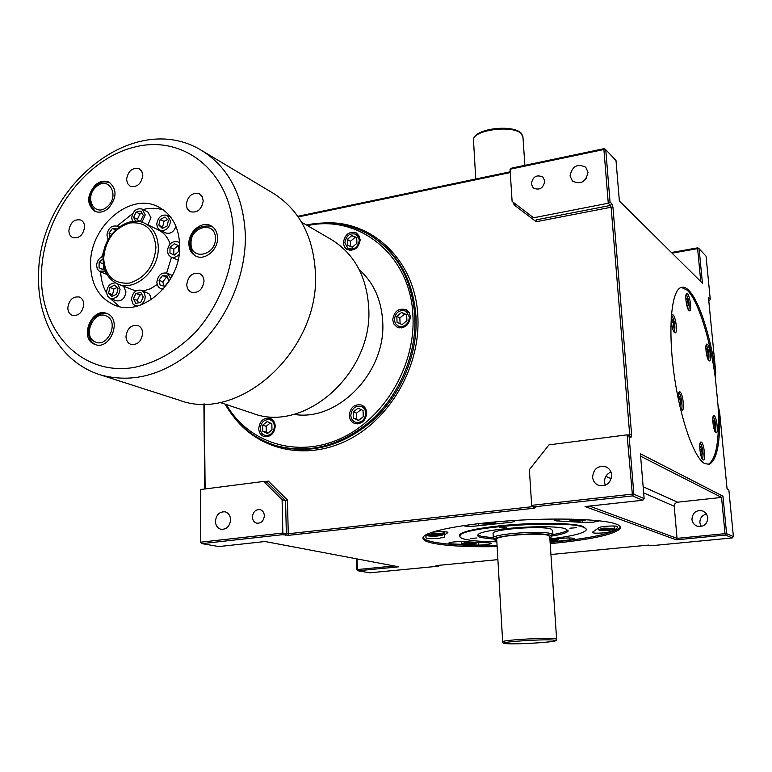 <?xml version="1.0" encoding="UTF-8"?>
<svg xmlns="http://www.w3.org/2000/svg" width="772" height="772" viewBox="0 0 772 772"><rect width="100%" height="100%" fill="white"/><g stroke="black" fill="none" stroke-linecap="round" stroke-linejoin="round"><path stroke-width="1.16" d="M688.759 310.354C689.782 304.901 688.952 299.575 686.269 294.373L686.163 294.286M681.242 409.749C683.21 407.915 681.174 393.807 678.762 392.533L678.742 392.523M680.267 407.992L682.313 410.27C684.822 409.768 682.766 393.373 680.026 391.896L679.35 391.78C678.376 392.446 678.028 394.897 678.327 399.143M703.022 459.909L703.514 459.977C705.917 459.649 703.939 443.263 701.352 442.105L700.841 442.018C698.428 442.346 700.445 458.877 703.022 459.909M715.885 432.706L716.368 432.793C718.549 432.465 716.619 417.015 714.254 415.761L713.733 415.664C711.552 415.983 713.511 431.567 715.885 432.706M708.957 360.775L709.555 360.92C711.601 360.476 709.68 345.837 707.364 344.244L706.737 344.08C704.691 344.524 706.65 359.289 708.957 360.775M689.039 310.672L689.782 310.865C691.895 310.267 689.898 295.628 687.456 293.746L686.684 293.524C684.571 294.122 686.607 308.897 689.039 310.672M674.332 332.346C675.568 326.633 674.718 321.027 671.785 315.516L671.659 315.42M674.641 332.664L675.423 332.838C677.748 332.192 675.683 316.732 673.03 314.87L672.209 314.677C669.884 315.323 671.987 330.927 674.641 332.664M719.543 411.36L718.076 405.995C719.687 440.001 716.348 459.485 708.088 464.435L709.343 464.281C717.082 459.929 720.479 442.279 719.543 411.36L727.089 489.023L728.855 489.969L733.4 536.579L732.29 537.93L725.458 535.054L676.272 539.831L585.041 506.557L642.796 500.246L632.49 495.913L533.703 506.857L535.836 507.561L534.079 508.227L288.979 535.286L288.255 533.751L533.327 506.577M718.076 405.995L715.374 378.135L715.712 372.065C710.143 334.643 698.689 299.42 688.354 289.925C685.459 287.213 682.795 286.48 680.364 287.734C671.177 292.144 667.963 329.991 674.062 374.208C680.084 418.424 693.98 457.96 704.662 463.586L709.343 464.281M715.374 378.135C710.134 338.686 698.042 300.096 687.119 290.127L681.309 287.338M108.341 208.363C116.948 197.95 117.209 189.236 109.122 182.211C104.587 180.185 99.974 181.121 95.294 185.029C86.667 195.567 86.512 204.31 94.811 211.248C99.26 213.111 103.766 212.155 108.341 208.363M107.626 313.837L106.806 313.48C92.08 306.976 79.12 337.451 93.846 343.984L95.081 344.505C109.865 350.584 122.352 320.023 107.626 313.837M95.371 344.515L95.853 344.746M188.889 243.778C189.101 249.617 191.408 253.708 195.818 256.063C204.802 260.975 218.138 249.838 217.559 237.815C217.328 232.169 215.127 228.165 210.949 225.781C201.936 220.522 188.358 231.658 188.889 243.778M67.83 307.71C67.907 311.55 69.393 314.088 72.269 315.333C78.638 316.115 82.469 312.535 83.752 304.602C83.665 300.829 82.218 298.31 79.41 297.046C73.012 296.187 69.152 299.739 67.83 307.71M68.882 230.529C68.94 233.993 70.233 236.357 72.771 237.631C79.226 238.683 83.173 235.161 84.602 227.055C84.534 223.639 83.27 221.303 80.799 220.02C74.324 218.881 70.349 222.384 68.882 230.529M126.56 179.355L127.515 183.475L130.169 186.177C137.011 187.615 141.218 184.074 142.791 175.562L141.855 171.5L139.269 168.817C132.408 167.283 128.171 170.795 126.56 179.355M186.226 204.609L187.258 208.845L190.057 211.653C197.256 213.246 201.646 209.646 203.219 200.855L202.206 196.677L199.504 193.888C192.267 192.189 187.847 195.76 186.226 204.609M186.785 284.511C186.92 288.207 188.407 290.755 191.234 292.163C198.365 293.408 202.621 289.741 204.011 281.153C203.866 277.524 202.418 275.006 199.678 273.587C192.517 272.226 188.214 275.865 186.785 284.511M125.99 336.418C126.125 340.404 127.727 343.058 130.786 344.36C137.455 345.18 141.421 341.523 142.666 333.388C142.53 329.461 140.967 326.845 137.985 325.523C131.279 324.597 127.284 328.235 125.99 336.418M118.666 227.364L117.103 226.206C111.554 225.173 108.167 228.107 106.941 235.006L108.283 239.378M141.971 222.22L145.242 214.886L142.106 209.067C136.412 207.909 132.938 210.843 131.674 217.878L132.533 221.487M147.925 224.826L150.965 217.743L147.828 211.943L142.106 209.067M170.564 221.217L167.37 215.34C161.56 214.124 158.009 217.077 156.735 224.218L157.613 227.817L160.007 230.153C165.797 231.301 169.319 228.329 170.564 221.217M179.615 243.132L177.985 241.916C172.137 240.739 168.595 243.72 167.36 250.861L168.286 254.586L170.805 256.97C173.768 258.099 176.547 257.192 179.123 254.268M170.766 278.605L167.244 273.182C161.473 272.159 158.009 275.16 156.841 282.176L157.343 285.051L158.781 287.319L160.48 288.467L163.529 288.844M140.523 305.036C143.476 303.107 145.04 300.289 145.223 296.583L144.239 292.685L141.575 290.282C135.949 289.384 132.581 292.376 131.452 299.256L133.073 304.091L135.168 305.606L137.474 305.982M150.984 299.864L150.694 296.651L149.073 293.852L141.575 290.282M115.472 282.919C110.367 282.948 107.395 286.016 106.546 292.125L107.511 296.033L110.184 298.407C115.665 299.189 118.956 296.207 120.056 289.452L117.836 284.038M110.184 298.407L116.118 300.771C121.58 301.562 124.852 298.59 125.952 291.874L123.723 286.499M103.11 256.439C99.173 257.838 97.002 260.868 96.587 265.529L97.253 268.839L99.183 271.175L105.301 271.088M170.11 243.971C167.891 237.448 164.031 232.797 158.559 230.027L145.136 223.465C153.541 227.991 157.922 236.01 158.289 247.532C159.119 270.518 134.695 292.154 117.605 283.942L135.882 290.986M90.585 264.236C91.009 284.366 98.941 297.963 114.352 305.027C142 317.726 181.159 282.726 179.693 245.699C179.036 227.393 172.108 214.548 158.907 207.166C130.854 191.224 89.648 226.292 90.585 264.236M100.621 271.879C101.064 279.86 103.062 286.991 106.613 293.292M110.039 298.339L119.467 306.59M501.81 628.254L502.089 631.786M552.935 534.523L552.665 530.586L550.957 529.013C541.915 525.645 494.215 529.032 493.038 533.076L493.086 533.877M506.297 527.315L499.687 527.787L506.297 527.315M576.462 527.71L569.9 528.202L576.462 527.71M476.951 538.007L470.679 538.441L476.951 538.007M567.883 529.968C566.465 531.561 561.495 533.095 552.964 534.562M493.24 537.814L481.11 536.26L477.955 534.861M493.578 539.117L481.188 537.573C478.312 536.82 477.221 535.932 477.926 534.909C479.663 528.83 552.395 523.725 565.615 528.839L568.076 531.146C566.841 532.805 561.726 534.398 552.733 535.922M496.85 541.79C482.278 541.683 471.624 540.844 464.908 539.252C460.672 538.19 459.07 536.916 460.112 535.43C462.457 526.948 565.143 519.797 582.879 527.054C585.697 527.98 586.768 529.032 586.102 530.181C583.149 533.491 571.077 536.405 549.886 538.924M586.218 529.129L582.831 526.379C572.583 522.615 531.348 522.306 498.876 525.915C475.861 528.502 462.717 531.474 459.456 534.832L460.083 537.071M441.931 534.513C435.398 533.973 430.718 534.34 427.881 535.614L428.537 535.932C433.623 536.472 438.207 536.212 442.308 535.15L441.931 534.513M427.36 535.141L431.857 533.741L442.51 533.78L443.167 534.301M475.764 542.909C469.579 542.427 465.101 542.774 462.341 543.951L462.901 544.221C467.784 544.714 472.184 544.453 476.102 543.449L475.764 542.909M461.81 543.488L468.17 542.031M550.079 541.732L557.751 540.651L549.963 540.024M555.155 539.174L558.513 539.84M613.325 528.868C611.125 527.961 597.914 529.1 599.062 530.103L599.4 530.296C604.37 530.856 609.069 530.547 613.479 529.37L613.325 528.868M598.454 529.582L603.82 528.087L614.271 528.511M575.941 519.257C572.235 519.662 570.421 520.135 570.508 520.666L570.913 520.897C576.095 521.534 580.998 521.216 585.63 519.952L585.88 519.691M569.9 520.145L571.425 519.131M480.493 523.406L481.178 523.802C486.418 524.42 491.262 524.14 495.721 522.943L494.022 522.026M431.973 532.275C440.86 531.261 446.168 531.358 447.876 532.593L444.537 534.899L444.392 537.09L438.978 538.316C432.127 538.875 427.794 538.75 425.97 537.93L426.067 535.305L427.64 533.954M444.19 533.134L443.128 533.645M486.736 542.755C490.133 542.822 491.754 543.102 491.6 543.594L486.157 544.781L478.852 545.119L450.964 543.874L448.619 543.102C451.61 541.915 456.792 541.452 464.165 541.712L486.736 542.755M549.944 539.744L560.742 538.48C566.561 537.852 570.894 537.804 573.741 538.335L574.214 538.759L569.813 539.879L550.098 542.06M609.89 531.84L604.273 532.834C596.959 533.404 592.935 533.24 592.221 532.352L598.86 527.797C599.255 526.243 618.468 525.201 617.677 526.774L617.455 527.382C616.635 528.849 614.116 530.335 609.89 531.84L609.764 530.21M599.651 520.83L593.195 522.19L582.426 522.393L559.073 521.032C555.56 520.936 553.891 520.598 554.074 520.019L557.017 519.006M497.129 546.615C467.494 547.136 445.705 545.92 431.76 542.977C424.417 541.259 421.666 539.165 423.49 536.694C427.852 530.846 464.85 523.783 511.064 520.675C557.239 517.549 602.681 519.131 615.815 523.947C619.675 525.336 621.161 526.871 620.263 528.54C614.155 534.649 590.802 539.686 550.204 543.642M422.998 537.544C423.77 539.126 426.675 540.506 431.702 541.683C445.637 544.656 467.427 545.881 497.062 545.36M550.118 542.388C590.705 538.422 614.049 533.356 620.157 527.208L620.321 526.822M474.076 150.067L474.23 152.731M315.401 272.574C313.297 236.145 299.266 209.714 273.288 193.299L201.81 150.559C229.052 167.794 243.576 196.059 245.371 235.354C246.036 275.208 227.682 318.547 198.269 346.367C166.086 374.613 133.266 384.051 99.81 374.69L179.297 400.195C239.484 423.432 320.332 349.909 315.401 272.574M219.759 402.366L252.512 413.261C304.583 433.806 373.484 372.635 368.707 307.314C366.613 276.251 354.155 253.66 331.313 239.523L301.553 222.162M293.736 414.323C337.538 422.226 386.299 372.278 382.7 321.606C381.426 299.825 373.619 282.523 359.269 269.708M274.407 426.482C274.185 423.075 272.699 420.827 269.939 419.736C264.342 419.08 261.11 422.014 260.251 428.537C260.463 432.002 261.988 434.269 264.815 435.331C270.383 435.91 273.577 432.957 274.407 426.482M365.793 413.223C365.542 409.913 364.066 407.664 361.354 406.458C355.245 405.483 351.733 408.456 350.826 415.394C351.067 418.771 352.592 421.049 355.39 422.226C361.45 423.104 364.924 420.103 365.793 413.223M409.45 317.215L405.879 311.126C399.327 309.447 395.467 312.342 394.289 319.82L395.361 323.497L397.985 325.987C404.489 327.56 408.32 324.626 409.45 317.215M359.356 239.938L356.317 234.37C349.977 232.575 346.155 235.383 344.852 242.813L347.979 248.459C354.3 250.157 358.092 247.32 359.356 239.938M258.726 428.595C258.977 432.648 260.753 435.292 264.063 436.537C270.557 437.193 274.282 433.748 275.247 426.202C274.986 422.226 273.259 419.601 270.046 418.327C263.503 417.555 259.73 420.981 258.726 428.595M266.089 435.736L267.054 436.788M349.253 415.452C349.542 419.399 351.328 422.062 354.599 423.442C361.672 424.455 365.716 420.943 366.729 412.923C366.439 409.063 364.712 406.439 361.557 405.03C354.425 403.881 350.324 407.355 349.253 415.452M356.075 422.477L357.339 423.886M392.726 319.878L393.971 324.172L397.049 327.087C404.644 328.901 409.102 325.485 410.424 316.829L409.208 312.621L406.255 309.736C398.613 307.767 394.106 311.145 392.726 319.878M398.632 326.324L399.713 327.888M343.328 242.862L344.37 246.75L346.995 249.462C354.358 251.44 358.787 248.121 360.263 239.503L356.722 233.019C349.32 230.905 344.852 234.186 343.328 242.862M349.127 249.124L349.832 250.369M416.031 317.147C413.31 280.641 398.632 253.727 371.979 236.386L370.753 235.624C397.435 252.984 412.123 279.937 414.834 316.501C416.542 353.981 399.857 394.183 371.863 419.852C341.195 445.898 309.109 454.457 275.614 445.531L277.003 445.955C310.46 454.872 342.507 446.322 373.127 420.325C401.093 394.704 417.739 354.57 416.031 317.147M323.256 222.992C371.843 219.364 415.983 260.724 417.893 317.253C420.315 365.619 391.385 417.266 349.851 439.075C308.337 461.058 260.579 451.176 234.717 418.144M252.415 517.095C252.647 520.396 254.133 522.432 256.873 523.213C261.293 523.348 263.783 520.849 264.342 515.696C264.111 512.444 262.644 510.417 259.961 509.617C255.513 509.423 252.994 511.913 252.415 517.095M531.3 183.861L533.278 187.982C539.493 190.616 543.334 188.32 544.8 181.102L542.89 177.058C536.665 174.327 532.805 176.595 531.3 183.861M570.045 175.929L572.438 181.082C580.776 184.904 585.967 181.96 588.013 172.243L585.755 167.254C577.398 163.239 572.168 166.134 570.045 175.929M592.597 477.154C593.031 480.995 594.932 483.706 598.319 485.27C606.29 486.823 610.739 483.368 611.646 474.915C611.231 471.209 609.417 468.556 606.213 466.954C598.136 465.159 593.591 468.565 592.597 477.154M610.98 472.02C606.609 473.96 604.457 477.357 604.515 482.21L605.267 485.289M707.876 517.703C707.21 524.613 703.524 527.392 696.827 526.05C693.97 524.728 692.339 522.49 691.934 519.334C692.667 512.299 696.431 509.568 703.234 511.122L706.428 513.776L707.876 517.703M706.612 514.036C702.115 515.146 699.866 518.041 699.876 522.712L701.256 526.523M215.427 521.438C215.706 525.742 217.617 528.376 221.159 529.341C226.727 529.447 229.863 526.214 230.587 519.662C230.307 515.426 228.435 512.811 224.97 511.807C219.364 511.624 216.179 514.827 215.427 521.438M556.593 638.984L549.741 536.714L548.207 535.343C540.12 532.458 497.747 535.44 496.686 538.933L496.724 539.618M497.535 553.485L497.728 556.795M440.368 534.678L439.799 535.45L430.081 535.768L430.622 535.006L435.775 534.456L440.368 534.678M469.965 542.87L474.269 543.063L473.603 543.758L464.387 544.067L465.014 543.372L469.965 542.87M549.982 540.313L556.004 540.323L555.058 541.027L550.06 541.529M601.012 530.132L602.16 529.351L611.704 529.032L610.517 529.814L601.012 530.132M583.728 519.575L582.638 520.396L577.06 520.984L572.592 520.724L573.702 519.865L578.585 519.344M491.117 522.297L493.781 522.451L492.98 523.3L487.518 523.879L482.828 523.628L483.311 523.088M514.268 520.492L514.905 521.09C514.152 521.776 511.489 522.316 506.914 522.721L478.36 525.771C471.055 526.572 466.037 526.523 463.316 525.626M439.548 565.258L438.824 566.166L369.72 572.814L357.957 570.769L398.748 566.812L265.066 541.519L218.872 546.566L201.926 543.623L282.359 534.707L288.979 535.286M438.824 566.166L436.016 565.606L497.892 559.632M550.938 554.518L648.605 545.09L650.68 545.785L732.29 537.93M272.603 419.872L271.204 420.161M363.921 406.506L362.039 406.728M408.407 311.492L406.516 311.473M358.874 235.093L357.446 235.055M715.712 372.065L708.455 297.394L710.24 299.121L706.042 256.111L699.104 248.748L702.423 283.16L619.376 201.048L616.008 160.566L605.759 149.691L610.025 202.003L611.839 203.769L610.546 205.42L608.268 203.229L603.907 149.507L510.041 169.242L512.116 201.415L533.606 217.781L608.268 203.229L610.025 202.003M733.4 536.579L726.587 533.674L722.968 496.203L640.413 453.762L644.137 498.587L633.86 494.205L629.141 436.402L630.965 437.377L631.621 434.868L612.968 207.407L611.839 203.769M297.789 216.305L510.205 171.78M510.041 169.242L511.807 168.084L604.254 148.62L603.907 149.507L605.759 149.691L604.254 148.62M671.408 252.502L697.811 247.812L697.618 248.632L672.074 253.158M357.031 558.918L357.407 569.543L356.915 569.736L356.539 558.822M200.691 489.516L200.759 542.388L200.691 489.516L263.677 481.438L282.089 499.754L282.841 533.037L286.344 533.751L285.572 500.603L282.089 499.754M204.715 489.004L203.895 403.93M627.549 435.08L629.701 434.81L611.115 207.243L536.193 221.738L513.959 204.792L513.824 202.814M510.263 172.561L298.233 216.942M204.29 403.93L205.12 488.946M264.391 481.632L268.367 481.12L287.464 500.053L288.255 533.751L286.344 533.751L285.167 535.266M708.706 299.999L709.478 300.742L708.793 300.848M583.227 181.507L586.575 178.042M629.141 436.402L627.086 434.839L632.49 495.913L633.86 494.205L631.911 494.177L531.667 505.342L529.37 469.646L549.027 444.846L627.086 434.839L629.363 436.064L629.701 434.81L631.621 434.868M200.759 542.388L201.926 543.623L201.164 542.127L282.841 533.037L282.359 534.707M287.464 500.053L285.572 500.603L267.199 482.355L263.677 481.438M533.606 217.781L512.116 201.415M536.193 221.738L536.144 219.856L610.546 205.42L611.115 207.243L612.968 207.407M683.693 264.642L680.759 261.747M727.05 488.637L728.855 489.969M700.783 281.539L697.618 248.632L699.104 248.748L697.811 247.812M674.217 506.239L677.044 538.354L725.033 533.664L721.55 497.429L677.112 502.234L675.046 503.518L674.217 506.239L643.665 492.893M589.48 506.075L677.044 538.354L676.272 539.831M722.968 496.203L721.55 497.429L640.615 456.204M356.915 569.736L357.957 570.769L357.407 569.543L394.222 565.953M514.731 203.547L513.959 204.792M630.965 437.377L629.363 436.064M267.199 482.355L268.367 481.12M534.079 508.227L533.51 506.712M531.667 505.342L533.703 506.857M644.137 498.587L642.796 500.246M709.478 300.742L710.24 299.121M725.033 533.664L725.458 535.054L726.587 533.674L725.033 533.664M352.293 247.194L356.915 243.354L356.703 237.535L351.878 235.566L347.284 239.407L347.487 245.216L352.293 247.194M397.069 322.397L402.115 324.587L406.921 320.708L406.651 314.638L401.585 312.457L396.808 316.337L397.069 322.397M353.325 411.939L353.547 418.096L358.517 420.489L363.274 416.697L363.052 410.521L358.073 408.147L353.325 411.939L356.539 413.155L356.76 419.292L353.547 418.096M267.189 421.502L262.663 425.179L262.779 431.181L267.44 433.536L271.976 429.859L271.85 423.838L267.189 421.502M356.722 238.162L355.004 237.458L350.43 241.279L350.613 246.509M350.43 241.279L347.284 239.407M355.004 237.458L351.878 235.566M406.661 314.966L404.605 314.088L399.838 317.948L400.089 323.709M399.838 317.948L396.808 316.337M404.605 314.088L401.585 312.457M361.035 409.565L356.539 413.155M356.76 419.292L358.797 420.267M270.21 423.017L266.157 426.308L262.663 425.179M266.157 426.308L266.282 432.281L267.942 433.121M266.282 432.281L262.779 431.181M443.968 531.618L444.209 532.902M487.441 522.663L487.518 523.879M492.932 522.403L492.98 523.3M582.571 519.517L582.638 520.396M576.954 519.517L577.06 520.984M610.449 528.965L610.517 529.814M605.084 529.052L605.18 530.354M555.01 540.275L555.058 541.027M473.564 543.034L473.603 543.758M468.604 543.005L468.672 544.26M439.76 534.649L439.799 535.45M434.597 534.581L434.665 535.99M163.452 209.974C156.938 207.909 150.125 207.755 143.013 209.53M132.726 213.535L116.968 226.148M108.08 239.098L101.759 256.931M160.007 230.153L165.681 232.932C170.4 234.244 173.816 232.025 175.939 226.283M170.805 256.97L178.062 260.077M100.042 271.638L106.951 274.436M143.283 290.996L150.424 288.776L157.17 284.521M166.675 272.97L171.49 257.288M103.023 258.861L99.163 262.142L99.048 267.72L103.13 269.737L104.423 268.637M103.342 263.677L103.332 269.563M103.014 269.399L99.048 267.72M103.13 263.85L99.163 262.142M118 288.487L114.642 285.109L109.942 287.416L108.582 293.09L111.921 296.477L116.64 294.18L118 288.487M140.861 292.53L135.93 293.408L133.392 298.783L135.775 303.309L140.716 302.45L143.264 297.056L140.861 292.53M162.574 275.498L158.993 280.188L160.219 285.495L165.044 286.123L168.643 281.413L167.399 276.106L162.574 275.498L166.385 277.196L162.824 281.867L158.993 280.188M170.023 247.387L169.975 253.081L174.289 255.117L178.67 251.44L178.718 245.737L174.395 243.72L170.023 247.387L173.806 249.192L173.758 254.866L169.975 253.081M158.839 225.125L162.294 228.415L167.109 226.013L168.45 220.31L164.976 217.038L160.18 219.451L158.839 225.125L163.49 227.817M137.551 221.371L140.803 220.715L143.322 215.398L140.948 211.074L136.084 212.068L133.585 217.376L135.708 221.294M116.736 228.927L112.49 228.454L109.026 233.047L109.856 236.811M111.679 234.273L109.026 233.047M115.626 229.931L112.49 228.454M142.28 213.497L139.925 213.979L137.435 219.258L138.477 221.188M137.435 219.258L133.585 217.376M139.925 213.979L136.084 212.068M167.611 219.518L163.963 221.342L162.631 227.007M163.963 221.342L160.18 219.451M178.718 245.795L178.158 245.535L173.806 249.192M178.158 245.535L174.395 243.72M173.758 254.866L174.289 255.117M167.688 277.36L166.385 277.196M162.824 281.867L163.77 285.949M141.98 294.643L139.828 295.02L135.93 293.408M139.828 295.02L137.3 300.385L138.584 302.817M137.3 300.385L133.392 298.783M117.026 287.502L113.899 289.037L112.548 294.692L113.542 295.695M112.548 294.692L108.582 293.09M113.899 289.037L109.942 287.416M671.987 326.064L672.943 328.389L673.831 327.067L673.425 322.638L672.142 319.521L671.254 320.824L671.428 322.657M671.457 322.957L673.425 322.638M672.489 327.28L673.831 327.067M679.534 404.769L679.958 405.754L680.827 404.2L680.422 399.655L679.128 396.644L678.26 398.169M678.27 398.304L678.356 399.269M702.51 459.417C703.755 453.618 703.002 448.078 700.233 442.771M700.455 453.531L701.333 455.596L702.115 453.955L701.7 449.516L700.503 446.708L699.779 448.204M715.412 432.223C716.455 426.723 715.712 421.454 713.174 416.426M713.56 426.916L714.254 428.605L714.968 427.109L714.563 422.892L713.444 420.151L712.826 421.425M708.59 360.37C709.536 354.937 708.744 349.764 706.216 344.852M706.727 355.226L707.355 356.799L708.078 355.506L707.683 351.395L706.563 348.558L705.926 349.668M686.665 304.747L687.408 306.619L688.209 305.413L687.813 301.196L686.617 298.175L685.864 299.295M686.086 301.485L687.813 301.196M687.003 305.606L688.209 305.413M706.911 355.68L708.078 355.506M706.11 351.627L707.683 351.395M712.961 423.095L714.563 422.892M713.704 427.273L714.968 427.109M699.895 449.738L701.7 449.516M700.706 454.119L702.115 453.955M678.491 399.915L680.422 399.655M679.447 404.383L680.827 404.2M96.268 186.766C83.482 197.4 94.937 218.225 107.356 206.597C120.307 195.798 108.514 175.051 96.268 186.766M94.879 341.726C107.356 348.78 119.728 321.731 106.594 316.095C94.126 309.273 81.928 335.945 94.879 341.726M215.388 238.268C215.706 220.589 190.259 226.061 191.022 243.334C190.51 260.955 216.15 255.793 215.388 238.268M155.925 247.368C154.149 229.535 145.397 221.41 129.657 223.002C114.063 228.29 105.397 240.053 103.66 258.302C105.117 275.98 113.725 284.231 129.474 283.073C145.397 277.939 154.217 266.041 155.925 247.368M502.668 641.966L502.659 641.638C503.846 639.94 546.991 637.469 555.097 638.666L556.612 639.284C555.435 640.355 558.513 640.393 551.169 641.628C541.712 643.028 512.704 644.398 505.592 643.587C503.276 643.443 502.302 642.796 502.659 641.638L496.686 538.933M553.91 640.142C543.478 638.762 492.015 642.487 505.785 643.587C516.555 644.852 566.001 641.349 553.91 640.142M493.298 538.451L493.298 537.717C494.495 533.761 542.233 530.412 551.266 533.684L552.984 535.228L549.818 537.814M549.809 537.756C552.405 536.762 552.501 535.893 550.098 535.15C538.373 531.223 481.101 537.177 496.666 540.603L496.782 540.641M524.863 165.343L523.02 137.783L521.399 133.749C513.438 124.852 474.085 129.628 473.458 139.481L473.574 141.45M233.549 234.495C232.806 173.459 184.865 134.058 134.724 147.027C84.515 159.148 42.325 217.472 41.476 274.456C39.903 331.535 81.726 376.495 134.241 367.414C156.87 362.56 177.541 350.556 196.252 331.42C219.566 304.892 233.414 268.791 233.549 234.495M226.292 404.538C248.246 442.626 296.187 458.5 339.902 438.853C383.645 419.486 415.49 366.362 412.962 316.395C411.119 255.551 359.385 214.056 307.488 225.627M306.523 225.057C329.634 220.348 351.048 223.87 370.753 235.624C350.98 223.841 329.528 220.3 306.407 224.99M611.231 478.727L605.856 476.372M643.153 486.736L677.507 502.167M506.808 520.975L506.914 522.721M478.244 523.657L478.36 525.771M582.31 520.772L582.426 522.393M558.928 518.996L559.073 521.032M569.678 537.968L569.813 539.879M450.887 542.349L450.964 543.874M478.717 542.571L478.852 545.119M425.864 535.594L425.97 537.93M447.47 532.091L447.509 532.844M95.554 211.557C87.497 202.804 87.641 194.226 95.989 185.83C100.514 183.282 100.601 180.494 109.827 182.617M95.844 344.737L95.178 344.428C82.343 337.818 88.674 310.431 107.53 313.789M211.615 226.167C198.057 224.893 190.829 230.789 189.931 243.846C190.983 251.083 193.183 255.252 196.522 256.372M117.103 226.206L119.013 227.103M167.37 215.34L170.583 216.98M177.985 241.916L179.596 242.697M167.244 273.182L172.436 275.517M145.136 223.465C127.139 214.018 102.56 235.576 103.023 258.591C103.187 270.808 108.051 279.252 117.605 283.942M493.038 533.076L493.298 537.717L496.792 540.699M568.076 531.146L567.999 530.094M460.112 535.43L460.054 534.224M427.881 535.614L427.177 534.977M462.341 543.951L461.666 543.353M599.062 530.103L598.348 529.486M570.508 520.666L569.765 520.029M443.147 534.06L443.031 531.58M614.261 528.347L614.078 526.002M620.157 527.208L620.263 528.54M475.755 179.007L473.458 139.481C474.568 128.287 512.695 124.215 521.09 133.073L522.972 136.258M201.81 150.559C132.832 108.225 37.818 188.85 38.6 275.729C37.23 320.428 60.361 362.078 99.81 374.69M269.939 419.736L273.549 420.933M361.354 406.458L365.156 407.934M405.879 311.126L409.459 313.075M356.317 234.37L359.559 236.348M225.106 404.142C236.83 424.648 253.67 438.448 275.614 445.531M347.979 248.459L351.26 250.369M397.985 325.987L401.604 327.868M355.39 422.226L359.221 423.635M264.815 435.331L268.453 436.469M617.388 526.465L617.455 527.382M444.373 531.638L444.537 534.899M569.765 519.826L569.707 519.093M558.494 539.686L558.436 538.779M461.695 543.208L461.608 541.587M427.215 534.803L427.186 534.272M135.168 305.606L136.644 306.204M160.48 288.467L162.931 289.519"/></g></svg>
